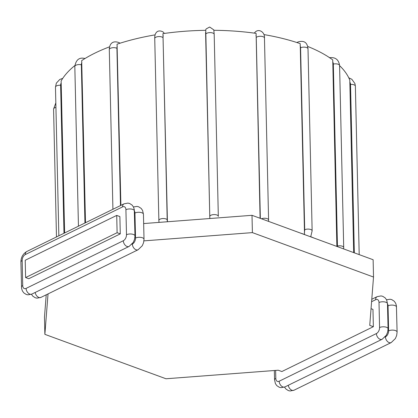 <?xml version="1.0" encoding="UTF-8"?>
<svg xmlns="http://www.w3.org/2000/svg" width="418" height="418" viewBox="0 0 418 418"><rect width="100%" height="100%" fill="white"/><g stroke="black" fill="none" stroke-linecap="round" stroke-linejoin="round"><path stroke-width="0.63" d="M310.757 236.724A147.46 62.836 -1.3 0 1 314.315 238.166M300.411 233.066A147.46 62.836 -1.3 0 1 304.529 234.435L300.202 43.644A147.46 62.836 -1.3 0 0 263.92 34.584M205.588 32.348L209.82 218.525L205.766 30.315A147.46 62.836 -1.3 0 0 162.947 33.639L167.435 221.749M64.633 232.957L61.127 80.982A147.46 62.836 -1.3 0 1 74.843 65.579M336.866 246.437L332.738 59.894A147.46 62.836 -1.3 0 0 307.658 46.424M353.675 252.603L349.798 80.157A147.46 62.836 -1.3 0 0 339.583 65.626M120.896 205.379L117.056 44.172A147.46 62.836 -1.3 0 1 155.109 34.866M85.502 222.726L81.693 60.61A147.46 62.836 -1.3 0 1 109.6 46.806M260.09 218.28L256.103 33.372A147.46 62.836 -1.3 0 0 213.838 30.295L214.188 34.333A4.264 1.818 -1.3 0 1 214.188 34.417M116.716 215.406L119.877 216.566L120.274 233.871L117.108 232.706L116.716 215.406L25.211 260.257L25.602 277.562L117.108 232.706M143.933 240.872L252.399 232.617L373.52 277.04L369.742 325.366L373.358 326.693L281.852 371.545L278.236 370.217L165.993 378.765L44.872 334.343L44.48 317.037L46.22 294.8M371.043 308.683L372.966 309.388L373.358 326.693M143.661 223.562L252.007 215.312L373.128 259.735L373.52 277.04M25.602 277.562L28.764 278.722L120.274 233.871M44.872 334.343L48.033 293.911M252.007 215.312L252.399 232.617M209.794 216.414A4.264 1.818 -1.3 0 1 214.115 214.586A4.264 1.818 -1.3 0 1 218.321 216.305L218.316 216.388A4.264 1.818 -1.3 0 0 218.321 216.305L214.188 34.333A4.264 1.818 -1.3 0 0 209.982 32.609A4.264 1.818 -1.3 0 0 205.666 34.443M63.985 233.275L60.626 85.251A5.486 4.838 -153.5 0 1 61.227 82.921M58.844 235.794L55.469 87.137A4.264 1.818 -1.3 0 1 60.626 85.251M300.077 45.619A5.486 3.36 110.1 0 1 300.579 47.777L304.706 229.748A5.486 3.36 110.1 0 1 304.314 232.345M304.706 229.748A4.264 1.818 -1.3 0 1 309.383 229.179A4.264 1.818 -1.3 0 1 312.136 230.814L308.009 48.838A4.264 1.818 -1.3 0 0 305.255 47.208A4.264 1.818 -1.3 0 0 300.579 47.777M297.276 42.662A4.264 2.837 -116.1 0 1 298.076 41.946C305.95 39.679 307.575 44.726 308.009 48.838M332.676 61.843A5.486 4.405 128.2 0 1 333.324 64.074L337.451 246.05A5.486 4.405 128.2 0 1 337.43 246.646M337.451 246.05A4.264 1.818 -1.3 0 1 343.711 247.524L339.583 65.548A4.264 1.818 -1.3 0 0 333.324 64.074M254.41 33.137A4.264 3.558 -136.9 0 1 254.907 32.421C258.575 28.063 265.075 32.097 264.458 37.996A4.264 1.818 -1.3 0 0 260.994 36.293A4.264 1.818 -1.3 0 0 256.244 37.484L260.351 218.374M255.936 35.373A5.486 1.912 98.8 0 1 256.244 37.484M261.454 218.776A4.264 1.818 -1.3 0 1 266.026 218.368A4.264 1.818 -1.3 0 1 268.591 219.972L264.458 37.996M349.803 82.095A5.486 4.922 161.9 0 1 350.524 84.42L354.344 252.848M350.524 84.42A4.264 1.818 -1.3 0 1 355.373 86.113L359.198 254.625M56.477 236.954L53.572 109.077A4.264 1.818 -1.3 0 1 55.928 107.389M84.943 223.003L81.353 64.795A5.486 4.175 -124.9 0 1 81.865 62.559M78.443 226.185L74.822 66.478A4.264 1.818 -1.3 0 1 77.001 64.832A4.264 1.818 -1.3 0 1 81.353 64.795M74.822 66.478C75.94 59.852 79.216 57.172 84.645 58.436A4.264 2.085 104 0 1 84.938 58.562M120.494 205.572L116.925 48.3A5.486 3.01 -109.3 0 1 117.286 46.142M112.917 209.287L109.297 49.575A4.264 1.818 -1.3 0 1 112.155 47.788A4.264 1.818 -1.3 0 1 116.925 48.3M109.297 49.575C109.302 45.891 111.115 39.851 118.811 42.532A4.264 3.067 117.9 0 1 119.668 43.32M167.357 221.759A5.486 1.479 -98.9 0 1 167.19 219.722L163.057 37.751A5.486 1.479 -98.9 0 1 163.213 35.64M159.002 222.392L158.866 220.453A4.264 1.818 -1.3 0 1 162.445 218.577A4.264 1.818 -1.3 0 1 167.19 219.722M158.866 220.453L154.738 38.482A4.264 1.818 -1.3 0 1 158.317 36.601A4.264 1.818 -1.3 0 1 163.057 37.751M154.738 38.482C154.655 35.953 155.12 34.051 156.123 32.776C158.537 29.213 163.877 31.784 163.955 33.017A4.264 3.684 142.5 0 1 164.237 33.456M134.408 210.923A4.875 2.989 110.1 0 1 134.957 213.018L135.526 238.035A4.875 2.989 110.1 0 1 132.36 244.049L131.884 244.279M22.159 260.566A4.875 2.989 110.1 0 1 25.326 254.557L122.552 206.894A4.875 2.989 110.1 0 1 125.917 209.7L126.487 234.723A4.875 2.989 110.1 0 1 123.32 240.731L26.094 288.394A4.875 2.989 110.1 0 1 22.724 285.583L22.159 260.566A4.875 2.08 178.7 0 0 20.9 262.002L21.59 288.383L22.342 290.829L23.732 292.83L26.214 294.45L27.928 294.842L31.857 294.094L129.078 246.437L133.248 242.419L134.539 239.357L134.977 235.94L134.288 209.554L133.535 207.109L132.145 205.113L129.658 203.493L127.945 203.096L124.021 203.843L26.794 251.505A4.875 3.245 63.9 0 0 25.326 254.557M22.724 285.583A4.875 2.08 178.7 0 0 21.47 287.02M26.094 288.394A4.875 3.245 63.9 0 0 28.121 293.013A4.875 3.245 63.9 0 0 31.857 294.094M123.32 240.731A4.875 3.245 63.9 0 0 125.348 245.35A4.875 3.245 63.9 0 0 129.078 246.437M126.487 234.723A4.875 2.08 -1.3 0 1 131.832 234.075A4.875 2.08 -1.3 0 1 134.977 235.94M125.917 209.7A4.875 2.08 -1.3 0 1 131.262 209.052A4.875 2.08 -1.3 0 1 134.408 210.918M122.552 206.894A4.875 3.245 -116.1 0 1 124.021 203.843M134.957 213.018A4.875 2.08 -1.3 0 1 140.302 212.37A4.875 2.08 -1.3 0 1 143.447 214.235L142.575 210.426L141.185 208.425L138.698 206.805L136.984 206.414L133.467 206.973M135.526 238.035A4.875 2.08 -1.3 0 1 140.871 237.387A4.875 2.08 -1.3 0 1 144.017 239.253L143.447 214.235M132.36 244.049A4.875 3.245 63.9 0 0 134.387 248.668A4.875 3.245 63.9 0 0 138.118 249.75L142.282 245.732L143.578 242.67L144.017 239.253M35.201 292.454A4.875 3.245 63.9 0 0 40.896 297.412L138.118 249.75M387.491 303.745A4.875 2.989 110.1 0 1 388.045 305.84L388.609 330.857A4.875 2.989 110.1 0 1 385.443 336.871L384.973 337.101M288.284 385.276A4.875 3.245 63.9 0 0 293.979 390.234L391.206 342.572L395.371 338.554L396.661 335.492L397.1 332.075L396.41 305.694L395.658 303.249L394.268 301.247L391.786 299.628L390.072 299.236L386.556 299.795M385.443 336.871A4.875 3.245 63.9 0 0 387.47 341.49A4.875 3.245 63.9 0 0 391.206 342.572M388.609 330.857A4.875 2.08 -1.3 0 1 393.955 330.21A4.875 2.08 -1.3 0 1 397.1 332.075M388.045 305.84A4.875 2.08 -1.3 0 1 393.39 305.192A4.875 2.08 -1.3 0 1 396.53 307.058M371.592 301.702L375.636 299.716A4.875 2.989 110.1 0 1 379.006 302.522L379.57 327.545A4.875 2.989 110.1 0 1 376.404 333.554L279.177 381.216A4.875 2.989 110.1 0 1 275.812 378.405L275.629 370.416M375.636 299.716A4.875 3.245 -116.1 0 1 377.104 296.665L371.78 299.278M379.006 302.522A4.875 2.08 -1.3 0 1 384.351 301.874A4.875 2.08 -1.3 0 1 387.491 303.74L386.624 299.931L385.229 297.935L382.747 296.315L381.033 295.918L377.104 296.665M379.57 327.545A4.875 2.08 -1.3 0 1 384.915 326.897A4.875 2.08 -1.3 0 1 388.061 328.762L387.491 303.74M376.404 333.554A4.875 3.245 63.9 0 0 378.431 338.172A4.875 3.245 63.9 0 0 382.167 339.259L386.331 335.241L387.622 332.179L388.061 328.762M279.177 381.216A4.875 3.245 63.9 0 0 281.209 385.835A4.875 3.245 63.9 0 0 284.94 386.916L382.167 339.259M275.812 378.405A4.875 2.08 178.7 0 0 274.553 379.842L275.425 383.651L276.815 385.652L279.302 387.272L281.016 387.664L284.94 386.916M62.747 78.359L59.764 79.472L56.357 83.109L55.469 87.137M310.699 236.839L312.136 230.814M298.076 41.946L296.879 42.532M343.638 248.919L343.711 247.524M329.347 57.726C335.335 56.979 338.747 59.586 339.583 65.548M268.56 221.383L268.591 219.972M254.907 32.421L254.254 33.116M348.737 77.764L351.846 79.295L354.934 83.574L355.373 86.113M55.824 102.885L53.572 109.077M84.645 58.436L85 58.525M118.811 42.532L120.065 43.195M163.955 33.017L164.29 33.45M213.875 30.295L213.739 29.856L209.674 27.018L206.142 28.931L205.536 30.321M26.794 251.505C22.964 253.794 20.999 257.295 20.9 262.002M31.444 294.282L32.771 296.143L35.253 297.762L36.967 298.159L40.896 297.412M284.533 387.105L285.855 388.965L288.342 390.584L290.055 390.982L293.979 390.234M274.339 370.515L274.553 379.842"/></g></svg>

